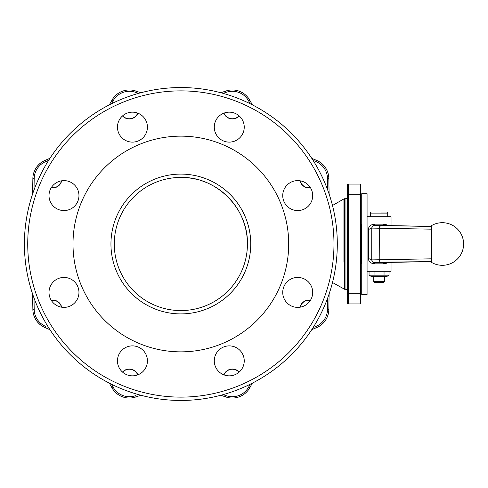 <?xml version="1.0" encoding="UTF-8"?>
<svg xmlns="http://www.w3.org/2000/svg" width="488" height="488" viewBox="0 0 488 488"><rect width="100%" height="100%" fill="white"/><g stroke="black" fill="none" stroke-linecap="round" stroke-linejoin="round"><path stroke-width="0.73" d="M122.641 372.191A9.016 9.016 0 0 1 137.689 374.894M51.307 300.376A9.016 9.016 0 0 1 61.494 307.178M300.212 307.178A9.016 9.016 0 0 1 310.399 300.376M224.016 374.894A9.016 9.016 0 0 1 239.065 372.191M386.77 276.489L389.046 275.177L369.056 275.177L371.325 276.489L386.77 276.489M373.723 281.594L374.747 282.613L383.355 282.613L384.373 281.594L373.723 281.594L373.723 276.489M371.459 212.042A1.067 1.067 0 0 0 370.398 213.11L387.704 213.11A1.067 1.067 0 0 0 386.636 212.042L381.354 212.042M383.66 212.042L386.636 212.042M430.977 244L430.977 261.3L431.642 262.452L431.642 225.547L430.977 226.7L430.977 244M361.742 193.687L367.067 193.687L361.742 193.675L361.742 294.599L367.067 294.599L367.067 193.687M360.601 224.029L361.077 224.029L361.077 263.971L360.601 263.971M361.742 224.694L361.077 224.029M361.742 263.306L361.077 263.971M33.995 190.052L34.197 178.504A18.642 18.642 0 0 1 45.75 161.589L45.244 160.357A133.151 133.151 0 0 0 49.953 158.313A133.151 133.151 0 0 1 45.244 160.357A19.971 19.971 0 0 0 32.867 178.48L32.598 194.029A156.453 156.453 0 0 0 32.598 293.971L32.867 309.52A19.971 19.971 0 0 0 45.244 327.643A133.151 133.151 0 0 1 49.953 329.687M45.896 326.472L45.75 326.411A18.642 18.642 0 0 1 34.197 309.496L32.867 309.575A19.971 19.971 0 0 0 45.262 327.704A133.151 133.151 0 0 1 49.996 329.754A156.453 156.453 0 0 0 109.318 383.141A133.151 133.151 0 0 1 111.813 387.557A19.971 19.971 0 0 0 136.097 396.878A133.151 133.151 0 0 1 140.91 395.268A156.453 156.453 0 0 0 220.796 395.268A133.151 133.151 0 0 1 225.602 396.878A19.971 19.971 0 0 0 249.893 387.557A133.151 133.151 0 0 1 252.381 383.141A156.453 156.453 0 0 0 311.704 329.754A133.151 133.151 0 0 1 316.444 327.704A19.971 19.971 0 0 0 328.833 309.575L329.107 293.971A156.453 156.453 0 0 0 332.493 282.497L344.583 289.268L344.583 198.732L343.918 198.909L343.918 262.154M343.918 198.909L332.493 205.503A156.453 156.453 0 0 0 329.107 194.029L328.833 178.48A19.971 19.971 0 0 0 316.456 160.357A133.151 133.151 0 0 1 311.753 158.313L316.456 160.357L315.95 161.589A18.642 18.642 0 0 1 327.503 178.504L327.704 190.052M327.503 178.504L328.833 178.425A19.971 19.971 0 0 0 316.444 160.296A133.151 133.151 0 0 1 311.704 158.246A156.453 156.453 0 0 0 252.381 104.859A133.151 133.151 0 0 1 249.893 100.443A19.971 19.971 0 0 0 225.602 91.122A133.151 133.151 0 0 1 220.796 92.732A156.453 156.453 0 0 0 140.91 92.732A133.151 133.151 0 0 1 136.097 91.122A19.971 19.971 0 0 0 111.813 100.443A133.151 133.151 0 0 1 109.318 104.859A156.453 156.453 0 0 0 49.996 158.246A133.151 133.151 0 0 1 45.262 160.296A19.971 19.971 0 0 0 32.867 178.425L34.197 178.504M24.4 244A156.453 156.453 0 0 1 180.853 87.547A156.453 156.453 0 0 1 337.3 244A156.453 156.453 0 0 1 180.853 400.453A156.453 156.453 0 0 1 24.4 244M27.731 244A153.122 153.122 0 0 1 180.853 90.878A153.122 153.122 0 0 1 333.975 244A153.122 153.122 0 0 1 180.853 397.122A153.122 153.122 0 0 1 27.731 244M72.999 244A107.854 107.854 0 0 1 180.853 136.146A107.854 107.854 0 0 1 288.701 244A107.854 107.854 0 0 1 180.853 351.854A107.854 107.854 0 0 1 72.999 244M63.989 210.572A14.982 14.982 0 0 1 49.007 195.59A14.982 14.982 0 0 1 63.989 180.615A14.982 14.982 0 0 1 78.964 195.59A14.982 14.982 0 0 1 63.989 210.572M229.256 142.118A14.982 14.982 0 0 1 214.281 127.136A14.982 14.982 0 0 1 229.256 112.155A14.982 14.982 0 0 1 244.238 127.136A14.982 14.982 0 0 1 229.256 142.118M297.717 307.385A14.982 14.982 0 0 1 282.735 292.41A14.982 14.982 0 0 1 297.717 277.428A14.982 14.982 0 0 1 312.692 292.41A14.982 14.982 0 0 1 297.717 307.385M132.443 375.845A14.982 14.982 0 0 1 117.468 360.864A14.982 14.982 0 0 1 132.443 345.882A14.982 14.982 0 0 1 147.425 360.864A14.982 14.982 0 0 1 132.443 375.845M63.989 307.385A14.982 14.982 0 0 1 49.007 292.41A14.982 14.982 0 0 1 63.989 277.428A14.982 14.982 0 0 1 78.964 292.41A14.982 14.982 0 0 1 63.989 307.385M229.256 375.845A14.982 14.982 0 0 1 214.281 360.864A14.982 14.982 0 0 1 229.256 345.882A14.982 14.982 0 0 1 244.238 360.864A14.982 14.982 0 0 1 229.256 375.845M297.717 210.572A14.982 14.982 0 0 1 282.735 195.59A14.982 14.982 0 0 1 297.717 180.615A14.982 14.982 0 0 1 312.692 195.59A14.982 14.982 0 0 1 297.717 210.572M132.443 142.118A14.982 14.982 0 0 1 117.468 127.136A14.982 14.982 0 0 1 132.443 112.155A14.982 14.982 0 0 1 147.425 127.136A14.982 14.982 0 0 1 132.443 142.118M114.277 244A66.575 66.575 0 0 0 180.853 310.575A66.575 66.575 0 0 0 247.428 244C248.343 208.425 216.428 176.51 180.853 177.425A66.575 66.575 0 0 0 114.277 244M137.866 113.173A9.211 9.211 0 0 1 122.494 115.937M61.695 180.792A9.211 9.211 0 0 1 51.197 187.801M239.205 115.937A9.211 9.211 0 0 1 223.833 113.173M310.508 187.801A9.211 9.211 0 0 1 300.004 180.792M300.004 307.208A9.211 9.211 0 0 1 310.508 300.199M223.833 374.827A9.211 9.211 0 0 1 239.205 372.063M122.494 372.063A9.211 9.211 0 0 1 137.866 374.827M51.197 300.199A9.211 9.211 0 0 1 61.695 307.208M209.309 183.811A66.575 66.575 0 0 1 247.428 244C248.343 208.425 216.428 176.51 180.853 177.425A66.575 66.575 0 0 1 197.042 179.425M200.159 180.286A66.575 66.575 0 0 1 206.345 182.5M327.704 297.948L327.503 309.496A18.642 18.642 0 0 1 315.95 326.411L316.456 327.643L311.753 329.687A133.151 133.151 0 0 1 316.456 327.643A19.971 19.971 0 0 0 328.833 309.52L329.107 293.971M109.318 104.859L111.813 100.443L112.984 101.077A18.642 18.642 0 0 1 135.652 92.372L138.555 93.373M220.796 92.732L225.602 91.122L226.048 92.372A18.642 18.642 0 0 1 248.721 101.077L250.21 103.761M248.721 101.077L249.893 100.443L252.381 104.859A133.151 133.151 0 0 1 249.893 100.443L252.381 104.859M136.097 396.878A133.151 133.151 0 0 1 140.91 395.268A133.151 133.151 0 0 0 136.097 396.878L135.652 395.628A18.642 18.642 0 0 1 122.708 395.469C127.002 397.067 131.321 397.116 135.652 395.628L135.694 395.609M111.813 387.557A133.151 133.151 0 0 0 109.318 383.141A133.151 133.151 0 0 1 111.813 387.557L112.984 386.923L111.496 384.239L112.966 386.892M225.602 396.878L220.796 395.268L225.602 396.878L226.048 395.628L223.144 394.627L226.005 395.609M347.676 303.53A1.33 1.33 0 0 1 347.291 302.584A1.33 1.33 0 0 0 348.621 303.92A1.33 1.33 0 0 1 347.676 303.53A1.33 1.33 0 0 0 348.621 303.92L348.621 184.08L360.601 184.08L360.601 303.92L348.621 303.92A1.33 1.33 0 0 1 347.291 302.584L347.291 185.416A1.33 1.33 0 0 1 347.676 184.47A1.33 1.33 0 0 0 347.291 185.416A1.33 1.33 0 0 1 348.621 184.08A1.33 1.33 0 0 0 347.676 184.47A1.33 1.33 0 0 1 348.621 184.08A1.33 1.33 0 0 0 347.291 185.416M391.034 225.7L391.034 216.702L367.067 216.702M391.034 262.3L391.034 271.298L367.067 271.298M374.369 263.849L374.43 262.568L383.672 262.568L373.79 262.709L372.417 261.891L371.728 260.043L368.397 258.402C368.513 261.531 370.508 263.343 374.369 263.849L383.733 263.849L386.221 263.349L387.838 262.355M384.989 262.452L383.733 262.776L383.733 263.849M387.582 262.355L384.312 262.489M431.002 226.463L374.43 225.432L372.545 226.212L371.764 228.091L430.977 229.159M430.977 258.841L371.764 259.909L372.545 261.788L374.43 262.568L431.002 261.537M387.582 225.645L431.02 226.365L384.263 225.511M387.838 225.645L386.221 224.651L383.733 224.151L374.369 224.151C370.514 224.657 368.525 226.475 368.397 229.598L371.728 227.957L372.423 226.109L374.369 225.224L387.539 225.639L381.091 225.639L379.768 226.42L379.359 227.286L379.213 259.695L379.768 261.58L380.378 262.154L431.02 261.635L384.251 262.489M383.733 224.151L383.733 225.224L384.977 225.547M368.397 229.598L368.397 258.402M369.056 271.298L369.056 275.177M374.052 271.298L374.052 275.177M384.044 271.298L384.044 275.177M389.046 271.298L389.046 275.177M310.399 187.624A9.016 9.016 0 0 1 300.212 180.822M137.689 113.106A9.016 9.016 0 0 1 122.641 115.808M239.065 115.808A9.016 9.016 0 0 1 224.016 113.106M61.494 180.822A9.016 9.016 0 0 1 51.307 187.624M344.583 198.732L345.955 198.732L345.955 289.268C346.273 288.914 346.718 289.36 347.291 290.604M360.601 293.264L347.291 293.264M360.601 194.736L347.291 194.736M249.893 387.557L248.721 386.923A18.642 18.642 0 0 1 226.048 395.628M327.503 309.496L328.833 309.52M180.853 174.094A69.906 69.906 0 0 0 110.947 244A69.906 69.906 0 0 0 180.853 313.906A69.906 69.906 0 0 0 250.753 244A69.906 69.906 0 0 0 180.853 174.094M180.853 310.575A66.575 66.575 0 0 0 247.428 244M112.972 101.101A134.481 134.481 0 0 1 111.496 103.761L112.984 101.077M313.07 160.363L315.95 161.589M223.144 93.373L226.048 92.372M45.75 161.589L48.629 160.363M34.197 309.496L33.995 297.948M122.708 395.469A18.642 18.642 0 0 1 112.984 386.923M250.21 384.239L248.721 386.923M315.95 326.411A134.481 134.481 0 0 0 313.07 327.637M45.244 327.643L45.75 326.411M135.652 92.372L136.097 91.122A19.971 19.971 0 0 0 129.387 89.957M249.893 100.443A19.971 19.971 0 0 0 232.312 89.957M45.244 160.357A133.151 133.151 0 0 0 49.953 158.313M371.764 228.097L371.728 260.043L371.764 228.097M374.369 224.151L374.43 225.432L384.312 225.511M384.373 281.594L384.373 276.489M387.704 216.702L387.704 213.11M431.642 262.452A21.301 21.301 0 0 0 463.6 244A21.301 21.301 0 0 0 431.642 225.547M345.955 289.268L344.583 289.268M345.955 198.732C346.273 199.086 346.718 198.64 347.291 197.396M370.398 216.702L370.398 213.11"/></g></svg>
